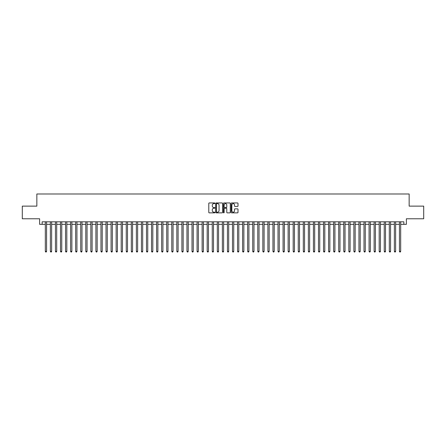 <?xml version="1.0" encoding="UTF-8"?>
<svg xmlns="http://www.w3.org/2000/svg" width="446" height="446" viewBox="0 0 446 446"><rect width="100%" height="100%" fill="white"/><g stroke="black" fill="none" stroke-linecap="round" stroke-linejoin="round"><path stroke-width="0.67" d="M214.905 203.281A0.346 0.346 0 0 0 214.559 202.936L209.285 202.936A0.496 0.496 0 0 0 208.789 203.432L208.789 212.368A0.496 0.496 0 0 0 209.285 212.865L214.559 212.865A0.346 0.346 0 0 0 214.905 212.519A0.346 0.346 0 0 0 214.559 212.168L213.874 212.168A1.589 1.589 0 0 1 212.285 210.579L212.285 209.837A1.589 1.589 0 0 1 213.874 208.249L214.559 208.249A0.346 0.346 0 0 0 214.905 207.897A0.346 0.346 0 0 0 214.559 207.552L213.874 207.552A1.589 1.589 0 0 1 212.285 205.963L212.285 205.221A1.589 1.589 0 0 1 213.874 203.632L214.559 203.632A0.346 0.346 0 0 0 214.905 203.281M237.512 206.437A0.496 0.496 0 0 0 238.008 205.94L238.008 203.432A0.496 0.496 0 0 0 237.512 202.936L231.652 202.936A0.496 0.496 0 0 0 231.156 203.432L231.156 212.368A0.496 0.496 0 0 0 231.652 212.865L237.512 212.865A0.496 0.496 0 0 0 238.008 212.368L238.008 209.341A0.496 0.496 0 0 0 237.512 208.845L235.003 208.845A0.496 0.496 0 0 0 234.507 209.341L234.507 210.841A1.327 1.327 0 0 1 233.18 212.168A1.327 1.327 0 0 1 231.853 210.841L231.853 204.959A1.327 1.327 0 0 1 233.18 203.632A1.327 1.327 0 0 1 234.507 204.959L234.507 205.94A0.496 0.496 0 0 0 235.003 206.437L237.512 206.437M42.153 224.338L42.153 221.813L403.847 221.813L403.847 224.338L406.373 224.338L406.373 218.774L423.7 218.774L423.7 206.13L409.155 206.13L409.155 193.988L36.845 193.988L36.845 206.13L22.3 206.13L22.3 218.774L39.627 218.774L39.627 224.338L45.319 224.338M222.565 203.432A0.496 0.496 0 0 0 222.069 202.936L216.21 202.936A0.496 0.496 0 0 0 215.713 203.432L215.713 212.368A0.496 0.496 0 0 0 216.21 212.865L222.069 212.865A0.496 0.496 0 0 0 222.565 212.368L222.565 203.432M223.931 202.936L229.79 202.936A0.496 0.496 0 0 1 230.287 203.432L230.287 212.368A0.496 0.496 0 0 1 229.79 212.865L227.282 212.865A0.496 0.496 0 0 1 226.785 212.368L226.785 208.745A0.496 0.496 0 0 0 226.289 208.249L224.628 208.249A0.496 0.496 0 0 0 224.132 208.745L224.132 212.519A0.346 0.346 0 0 1 223.78 212.865A0.346 0.346 0 0 1 223.435 212.519L223.435 203.432A0.496 0.496 0 0 1 223.931 202.936M46.579 224.338L50.376 224.338M51.641 224.338L55.432 224.338M56.698 224.338L60.494 224.338M61.76 224.338L65.551 224.338M66.816 224.338L70.607 224.338M71.873 224.338L75.669 224.338M76.935 224.338L80.726 224.338M81.992 224.338L85.788 224.338M87.048 224.338L90.845 224.338M92.11 224.338L95.901 224.338M97.167 224.338L100.963 224.338M102.223 224.338L106.02 224.338M107.285 224.338L111.076 224.338M112.342 224.338L116.138 224.338M117.404 224.338L121.195 224.338M122.46 224.338L126.257 224.338M127.517 224.338L131.314 224.338M132.579 224.338L136.37 224.338M137.636 224.338L141.432 224.338M142.692 224.338L146.489 224.338M147.754 224.338L151.545 224.338M152.811 224.338L156.607 224.338M157.873 224.338L161.664 224.338M162.929 224.338L166.72 224.338M167.986 224.338L171.782 224.338M173.048 224.338L176.839 224.338M178.105 224.338L181.901 224.338M183.161 224.338L186.958 224.338M188.223 224.338L192.014 224.338M193.28 224.338L197.076 224.338M198.342 224.338L202.133 224.338M203.398 224.338L207.189 224.338M208.455 224.338L212.251 224.338M213.517 224.338L217.308 224.338M218.573 224.338L222.37 224.338M223.63 224.338L227.427 224.338M228.692 224.338L232.483 224.338M233.749 224.338L237.545 224.338M238.811 224.338L242.602 224.338M243.867 224.338L247.658 224.338M248.924 224.338L252.72 224.338M253.986 224.338L257.777 224.338M259.042 224.338L262.839 224.338M264.099 224.338L267.895 224.338M269.161 224.338L272.952 224.338M274.218 224.338L278.014 224.338M279.28 224.338L283.071 224.338M284.336 224.338L288.127 224.338M289.393 224.338L293.189 224.338M294.455 224.338L298.246 224.338M299.511 224.338L303.308 224.338M304.568 224.338L308.364 224.338M309.63 224.338L313.421 224.338M314.686 224.338L318.483 224.338M319.743 224.338L323.54 224.338M324.805 224.338L328.596 224.338M329.862 224.338L333.658 224.338M334.924 224.338L338.715 224.338M339.98 224.338L343.777 224.338M345.037 224.338L348.833 224.338M350.099 224.338L353.89 224.338M355.155 224.338L358.952 224.338M360.212 224.338L364.008 224.338M365.274 224.338L369.065 224.338M370.331 224.338L374.127 224.338M375.393 224.338L379.184 224.338M380.449 224.338L384.24 224.338M385.506 224.338L389.302 224.338M390.568 224.338L394.359 224.338M395.624 224.338L399.421 224.338M400.681 224.338L403.847 224.338M216.756 203.632A0.346 0.346 0 0 0 216.41 203.978L216.41 211.822A0.346 0.346 0 0 0 216.756 212.168L217.475 212.168A1.589 1.589 0 0 0 219.064 210.579L219.064 205.221A1.589 1.589 0 0 0 217.475 203.632L216.756 203.632M226.785 204.982A1.327 1.327 0 0 0 225.459 203.655A1.327 1.327 0 0 0 224.132 204.982L224.132 207.055A0.496 0.496 0 0 0 224.628 207.552L226.289 207.552A0.496 0.496 0 0 0 226.785 207.055L226.785 204.982M46.579 221.813L46.579 251.354L45.319 251.354L45.319 221.813M46.579 251.354L46.2 252.012L45.698 252.012L45.319 251.354M51.641 221.813L51.641 251.354L50.376 251.354L50.376 221.813M51.641 251.354L51.262 252.012L50.755 252.012L50.376 251.354M56.698 221.813L56.698 251.354L55.432 251.354L55.432 221.813M56.698 251.354L56.319 252.012L55.811 252.012L55.432 251.354M61.76 221.813L61.76 251.354L60.494 251.354L60.494 221.813M61.76 251.354L61.375 252.012L60.873 252.012L60.494 251.354M66.816 221.813L66.816 251.354L65.551 251.354L65.551 221.813M66.816 251.354L66.437 252.012L65.93 252.012L65.551 251.354M71.873 221.813L71.873 251.354L70.607 251.354L70.607 221.813M71.873 251.354L71.494 252.012L70.986 252.012L70.607 251.354M76.935 221.813L76.935 251.354L75.669 251.354L75.669 221.813M76.935 251.354L76.556 252.012L76.049 252.012L75.669 251.354M81.992 221.813L81.992 251.354L80.726 251.354L80.726 221.813M81.992 251.354L81.612 252.012L81.105 252.012L80.726 251.354M87.048 221.813L87.048 251.354L85.788 251.354L85.788 221.813M87.048 251.354L86.669 252.012L86.167 252.012L85.788 251.354M92.11 221.813L92.11 251.354L90.845 251.354L90.845 221.813M92.11 251.354L91.731 252.012L91.224 252.012L90.845 251.354M97.167 221.813L97.167 251.354L95.901 251.354L95.901 221.813M97.167 251.354L96.788 252.012L96.28 252.012L95.901 251.354M102.223 221.813L102.223 251.354L100.963 251.354L100.963 221.813M102.223 251.354L101.844 252.012L101.342 252.012L100.963 251.354M107.285 221.813L107.285 251.354L106.02 251.354L106.02 221.813M107.285 251.354L106.906 252.012L106.399 252.012L106.02 251.354M112.342 221.813L112.342 251.354L111.076 251.354L111.076 221.813M112.342 251.354L111.963 252.012L111.455 252.012L111.076 251.354M117.404 221.813L117.404 251.354L116.138 251.354L116.138 221.813M117.404 251.354L117.025 252.012L116.517 252.012L116.138 251.354M122.46 221.813L122.46 251.354L121.195 251.354L121.195 221.813M122.46 251.354L122.081 252.012L121.574 252.012L121.195 251.354M127.517 221.813L127.517 251.354L126.257 251.354L126.257 221.813M127.517 251.354L127.138 252.012L126.636 252.012L126.257 251.354M132.579 221.813L132.579 251.354L131.314 251.354L131.314 221.813M132.579 251.354L132.2 252.012L131.693 252.012L131.314 251.354M137.636 221.813L137.636 251.354L136.37 251.354L136.37 221.813M137.636 251.354L137.256 252.012L136.749 252.012L136.37 251.354M142.692 221.813L142.692 251.354L141.432 251.354L141.432 221.813M142.692 251.354L142.313 252.012L141.811 252.012L141.432 251.354M147.754 221.813L147.754 251.354L146.489 251.354L146.489 221.813M147.754 251.354L147.375 252.012L146.868 252.012L146.489 251.354M152.811 221.813L152.811 251.354L151.545 251.354L151.545 221.813M152.811 251.354L152.432 252.012L151.924 252.012L151.545 251.354M157.873 221.813L157.873 251.354L156.607 251.354L156.607 221.813M157.873 251.354L157.494 252.012L156.986 252.012L156.607 251.354M162.929 221.813L162.929 251.354L161.664 251.354L161.664 221.813M162.929 251.354L162.55 252.012L162.043 252.012L161.664 251.354M167.986 221.813L167.986 251.354L166.72 251.354L166.72 221.813M167.986 251.354L167.607 252.012L167.105 252.012L166.72 251.354M173.048 221.813L173.048 251.354L171.782 251.354L171.782 221.813M173.048 251.354L172.669 252.012L172.162 252.012L171.782 251.354M178.105 221.813L178.105 251.354L176.839 251.354L176.839 221.813M178.105 251.354L177.725 252.012L177.218 252.012L176.839 251.354M183.161 221.813L183.161 251.354L181.901 251.354L181.901 221.813M183.161 251.354L182.782 252.012L182.28 252.012L181.901 251.354M188.223 221.813L188.223 251.354L186.958 251.354L186.958 221.813M188.223 251.354L187.844 252.012L187.337 252.012L186.958 251.354M193.28 221.813L193.28 251.354L192.014 251.354L192.014 221.813M193.28 251.354L192.901 252.012L192.393 252.012L192.014 251.354M198.342 221.813L198.342 251.354L197.076 251.354L197.076 221.813M198.342 251.354L197.963 252.012L197.455 252.012L197.076 251.354M203.398 221.813L203.398 251.354L202.133 251.354L202.133 221.813M203.398 251.354L203.019 252.012L202.512 252.012L202.133 251.354M208.455 221.813L208.455 251.354L207.189 251.354L207.189 221.813M208.455 251.354L208.076 252.012L207.574 252.012L207.189 251.354M213.517 221.813L213.517 251.354L212.251 251.354L212.251 221.813M213.517 251.354L213.138 252.012L212.63 252.012L212.251 251.354M218.573 221.813L218.573 251.354L217.308 251.354L217.308 221.813M218.573 251.354L218.194 252.012L217.687 252.012L217.308 251.354M223.63 221.813L223.63 251.354L222.37 251.354L222.37 221.813M223.63 251.354L223.251 252.012L222.749 252.012L222.37 251.354M228.692 221.813L228.692 251.354L227.427 251.354L227.427 221.813M228.692 251.354L228.313 252.012L227.806 252.012L227.427 251.354M233.749 221.813L233.749 251.354L232.483 251.354L232.483 221.813M233.749 251.354L233.37 252.012L232.862 252.012L232.483 251.354M238.811 221.813L238.811 251.354L237.545 251.354L237.545 221.813M238.811 251.354L238.426 252.012L237.924 252.012L237.545 251.354M243.867 221.813L243.867 251.354L242.602 251.354L242.602 221.813M243.867 251.354L243.488 252.012L242.981 252.012L242.602 251.354M248.924 221.813L248.924 251.354L247.658 251.354L247.658 221.813M248.924 251.354L248.545 252.012L248.037 252.012L247.658 251.354M253.986 221.813L253.986 251.354L252.72 251.354L252.72 221.813M253.986 251.354L253.607 252.012L253.099 252.012L252.72 251.354M259.042 221.813L259.042 251.354L257.777 251.354L257.777 221.813M259.042 251.354L258.663 252.012L258.156 252.012L257.777 251.354M264.099 221.813L264.099 251.354L262.839 251.354L262.839 221.813M264.099 251.354L263.72 252.012L263.218 252.012L262.839 251.354M269.161 221.813L269.161 251.354L267.895 251.354L267.895 221.813M269.161 251.354L268.782 252.012L268.275 252.012L267.895 251.354M274.218 221.813L274.218 251.354L272.952 251.354L272.952 221.813M274.218 251.354L273.838 252.012L273.331 252.012L272.952 251.354M279.28 221.813L279.28 251.354L278.014 251.354L278.014 221.813M279.28 251.354L278.895 252.012L278.393 252.012L278.014 251.354M284.336 221.813L284.336 251.354L283.071 251.354L283.071 221.813M284.336 251.354L283.957 252.012L283.45 252.012L283.071 251.354M289.393 221.813L289.393 251.354L288.127 251.354L288.127 221.813M289.393 251.354L289.014 252.012L288.506 252.012L288.127 251.354M294.455 221.813L294.455 251.354L293.189 251.354L293.189 221.813M294.455 251.354L294.076 252.012L293.568 252.012L293.189 251.354M299.511 221.813L299.511 251.354L298.246 251.354L298.246 221.813M299.511 251.354L299.132 252.012L298.625 252.012L298.246 251.354M304.568 221.813L304.568 251.354L303.308 251.354L303.308 221.813M304.568 251.354L304.189 252.012L303.687 252.012L303.308 251.354M309.63 221.813L309.63 251.354L308.364 251.354L308.364 221.813M309.63 251.354L309.251 252.012L308.743 252.012L308.364 251.354M314.686 221.813L314.686 251.354L313.421 251.354L313.421 221.813M314.686 251.354L314.307 252.012L313.8 252.012L313.421 251.354M319.743 221.813L319.743 251.354L318.483 251.354L318.483 221.813M319.743 251.354L319.364 252.012L318.862 252.012L318.483 251.354M324.805 221.813L324.805 251.354L323.54 251.354L323.54 221.813M324.805 251.354L324.426 252.012L323.919 252.012L323.54 251.354M329.862 221.813L329.862 251.354L328.596 251.354L328.596 221.813M329.862 251.354L329.483 252.012L328.975 252.012L328.596 251.354M334.924 221.813L334.924 251.354L333.658 251.354L333.658 221.813M334.924 251.354L334.545 252.012L334.037 252.012L333.658 251.354M339.98 221.813L339.98 251.354L338.715 251.354L338.715 221.813M339.98 251.354L339.601 252.012L339.094 252.012L338.715 251.354M345.037 221.813L345.037 251.354L343.777 251.354L343.777 221.813M345.037 251.354L344.658 252.012L344.156 252.012L343.777 251.354M350.099 221.813L350.099 251.354L348.833 251.354L348.833 221.813M350.099 251.354L349.72 252.012L349.212 252.012L348.833 251.354M355.155 221.813L355.155 251.354L353.89 251.354L353.89 221.813M355.155 251.354L354.776 252.012L354.269 252.012L353.89 251.354M360.212 221.813L360.212 251.354L358.952 251.354L358.952 221.813M360.212 251.354L359.833 252.012L359.331 252.012L358.952 251.354M365.274 221.813L365.274 251.354L364.008 251.354L364.008 221.813M365.274 251.354L364.895 252.012L364.388 252.012L364.008 251.354M370.331 221.813L370.331 251.354L369.065 251.354L369.065 221.813M370.331 251.354L369.951 252.012L369.444 252.012L369.065 251.354M375.393 221.813L375.393 251.354L374.127 251.354L374.127 221.813M375.393 251.354L375.014 252.012L374.506 252.012L374.127 251.354M380.449 221.813L380.449 251.354L379.184 251.354L379.184 221.813M380.449 251.354L380.07 252.012L379.563 252.012L379.184 251.354M385.506 221.813L385.506 251.354L384.24 251.354L384.24 221.813M385.506 251.354L385.127 252.012L384.625 252.012L384.24 251.354M390.568 221.813L390.568 251.354L389.302 251.354L389.302 221.813M390.568 251.354L390.189 252.012L389.681 252.012L389.302 251.354M395.624 221.813L395.624 251.354L394.359 251.354L394.359 221.813M395.624 251.354L395.245 252.012L394.738 252.012L394.359 251.354M400.681 221.813L400.681 251.354L399.421 251.354L399.421 221.813M400.681 251.354L400.302 252.012L399.8 252.012L399.421 251.354"/></g></svg>
